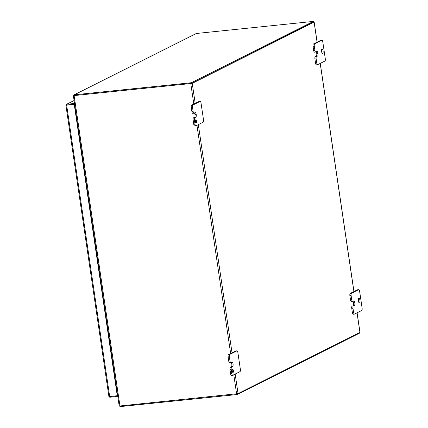 <?xml version="1.0" encoding="UTF-8"?>
<svg xmlns="http://www.w3.org/2000/svg" width="428" height="428" viewBox="0 0 428 428"><rect width="100%" height="100%" fill="white"/><g stroke="black" fill="none" stroke-linecap="round" stroke-linejoin="round"><path stroke-width="0.64" d="M66.709 105.358L66.891 105.004L74.483 104.223L66.891 105.004M74.616 104.154L74.509 103.405M108.926 396.13L108.915 396.558L109.68 396.579L66.645 105.128L65.88 105.111L65.998 105.427L65.88 105.111A1.145 1.065 63.3 0 1 66.779 104.255L74.37 103.474M109.68 396.579L117.518 395.67L74.483 104.223L66.645 105.128M65.88 105.111L108.915 396.558A1.145 1.065 63.3 0 0 110.039 397.205L116.839 396.499L116.742 395.846M117.721 396.055L116.839 396.499M117.272 395.793L74.237 104.346M191.396 83.481L191.289 82.732L313.408 21.4L313.521 22.149L191.396 83.481L74.322 95.572L74.119 94.845A1.145 1.065 63.3 0 1 74.263 94.818L196.382 33.486A1.145 1.065 -116.7 0 0 196.238 33.512L73.932 94.914M191.289 82.732L74.263 94.818M74.328 95.572A0.38 0.353 63.3 0 1 74.376 95.567L191.043 83.519M196.382 33.486L313.408 21.4M73.504 95.979L73.916 94.92M359.376 332.695L359.45 333.177L237.326 394.509L237.23 393.835M120.145 405.953L120.156 406.6A1.145 1.065 63.3 0 0 120.3 406.595L237.326 394.509M119.219 405.739L120.156 406.6M195.74 119.824A1.653 0.562 84.1 0 0 195.43 121.611A1.653 0.562 84.1 0 0 196.147 123.093A1.653 0.562 84.1 0 0 196.217 123.071A1.653 0.562 84.1 0 0 196.527 121.284A1.653 0.562 84.1 0 0 195.81 119.803A1.653 0.562 84.1 0 0 195.74 119.824M322 48.91A2.317 0.786 84.1 0 0 321.572 51.413A2.317 0.786 84.1 0 0 322.578 53.489A2.317 0.786 84.1 0 0 322.675 53.457A2.317 0.786 84.1 0 0 323.103 50.959A2.317 0.786 84.1 0 0 322.102 48.883A2.317 0.786 84.1 0 0 322 48.91M358.835 298.332A2.317 0.786 84.1 0 0 358.407 300.836A2.317 0.786 84.1 0 0 359.408 302.912A2.317 0.786 84.1 0 0 359.504 302.88A2.317 0.786 84.1 0 0 359.937 300.381A2.317 0.786 84.1 0 0 358.932 298.305A2.317 0.786 84.1 0 0 358.835 298.332M232.57 369.246A1.653 0.562 84.1 0 0 232.265 371.033A1.653 0.562 84.1 0 0 232.982 372.515A1.653 0.562 84.1 0 0 233.051 372.494A1.653 0.562 84.1 0 0 233.356 370.707A1.653 0.562 84.1 0 0 232.639 369.225A1.653 0.562 84.1 0 0 232.57 369.246M229.665 362.719A1.985 0.674 -95.9 0 1 229.579 362.746A1.985 0.674 -95.9 0 1 228.739 361.093L228.113 356.861A1.985 0.674 -95.9 0 1 228.461 354.593L235.7 350.96A1.985 0.674 -95.9 0 1 235.785 350.933A1.985 0.674 -95.9 0 1 235.871 350.939M357.038 312.841L359.927 332.417L238.054 393.626L235.159 374.051M353.603 312.472L352.982 308.246A1.985 0.674 -95.9 0 1 353.33 305.977L354.395 305.442A2.306 0.781 84.1 0 0 354.807 302.805L354.801 302.799A2.306 0.781 84.1 0 0 353.822 300.879A2.306 0.781 84.1 0 0 353.726 300.905L352.661 301.44A1.985 0.674 -95.9 0 1 352.576 301.467A1.985 0.674 -95.9 0 1 351.736 299.814L351.11 295.582A1.985 0.674 -95.9 0 1 351.463 293.314L358.701 289.681A1.985 0.674 -95.9 0 1 358.782 289.654A1.985 0.674 -95.9 0 1 359.627 291.308L362.12 308.197A1.985 0.674 -95.9 0 1 361.767 310.466L354.534 314.099A1.985 0.674 -95.9 0 1 354.448 314.125A1.985 0.674 -95.9 0 1 353.603 312.472L352.367 312.601A1.985 0.674 84.1 0 0 353.207 314.254A1.985 0.674 84.1 0 0 353.293 314.227M352.367 312.601L351.741 308.374L352.982 308.246M354.395 305.442L352.094 306.106A1.985 0.674 84.1 0 0 351.741 308.374M353.159 305.571A2.306 0.781 84.1 0 0 353.565 302.933L353.565 302.928A2.306 0.781 84.1 0 0 353.004 301.269M351.736 299.814L350.5 299.942A1.985 0.674 84.1 0 0 351.34 301.596A1.985 0.674 84.1 0 0 351.425 301.569M350.5 299.942L349.874 295.711L351.11 295.582M351.463 293.314L350.222 293.442A1.985 0.674 84.1 0 0 349.874 295.711M350.222 293.442L357.46 289.81L358.701 289.681M316.774 63.05L316.148 58.823A1.985 0.674 -95.9 0 1 316.501 56.555L317.565 56.02A2.306 0.781 84.1 0 0 317.972 53.382L317.972 53.377A2.306 0.781 84.1 0 0 316.993 51.456A2.306 0.781 84.1 0 0 316.897 51.483L315.832 52.018A1.985 0.674 -95.9 0 1 315.746 52.045A1.985 0.674 -95.9 0 1 314.906 50.392L314.28 46.16A1.985 0.674 -95.9 0 1 314.628 43.891L321.867 40.259A1.985 0.674 -95.9 0 1 321.952 40.232A1.985 0.674 -95.9 0 1 322.792 41.885L325.291 58.775A1.985 0.674 -95.9 0 1 324.938 61.044L317.699 64.676A1.985 0.674 -95.9 0 1 317.613 64.703A1.985 0.674 -95.9 0 1 316.774 63.05L315.538 63.178A1.985 0.674 84.1 0 0 316.378 64.831A1.985 0.674 84.1 0 0 316.463 64.805M315.538 63.178L314.912 58.952L316.148 58.823M317.565 56.02L315.265 56.683A1.985 0.674 84.1 0 0 314.912 58.952M316.329 56.148A2.306 0.781 84.1 0 0 316.736 53.511L316.736 53.505A2.306 0.781 84.1 0 0 316.174 51.847M314.906 50.392L313.665 50.52A1.985 0.674 84.1 0 0 314.51 52.173A1.985 0.674 84.1 0 0 314.591 52.146M313.665 50.52L313.045 46.288L314.28 46.16M314.628 43.891L313.392 44.02A1.985 0.674 84.1 0 0 313.045 46.288M313.392 44.02L320.631 40.387L321.867 40.259M192.868 105.042L200.106 101.409A1.985 0.674 -95.9 0 1 200.192 101.383A1.985 0.674 -95.9 0 1 201.032 103.036L203.525 119.926A1.985 0.674 -95.9 0 1 203.177 122.194L195.938 125.827A1.985 0.674 -95.9 0 1 195.853 125.853A1.985 0.674 -95.9 0 1 195.013 124.2L194.387 119.974A1.985 0.674 -95.9 0 1 194.74 117.705L195.805 117.17A2.306 0.781 84.1 0 0 196.211 114.533L196.211 114.527A2.306 0.781 84.1 0 0 195.232 112.607A2.306 0.781 84.1 0 0 195.136 112.634L194.071 113.169A1.985 0.674 -95.9 0 1 193.986 113.195A1.985 0.674 -95.9 0 1 193.146 111.542L192.52 107.31A1.985 0.674 -95.9 0 1 192.868 105.042L191.632 105.17L195.195 103.383L192.236 83.348L314.109 22.138L317.068 42.174M195.195 103.383L198.87 101.538L200.106 101.409M192.236 83.348L74.322 95.572M313.505 22.053L314.109 22.138M313.419 22.192L191.519 83.417M73.423 95.968L73.98 95.701L73.397 95.899L119.15 405.723L119.803 405.985L238.054 393.626M231.532 375.377A1.985 0.674 -95.9 0 1 231.446 375.404A1.985 0.674 -95.9 0 1 230.606 373.751L229.98 369.525A1.985 0.674 -95.9 0 1 230.334 367.256L231.398 366.721A2.306 0.781 84.1 0 0 231.805 364.084L231.805 364.078A2.306 0.781 84.1 0 0 231.243 362.42M230.901 362.591L231.965 362.056A2.306 0.781 -95.9 0 1 232.062 362.029A2.306 0.781 -95.9 0 1 233.041 363.95A2.306 0.781 -95.9 0 1 232.634 366.593L231.569 367.128A1.985 0.674 84.1 0 0 231.222 369.396L231.842 373.623A1.985 0.674 84.1 0 0 232.688 375.276A1.985 0.674 84.1 0 0 232.768 375.249L240.006 371.616A1.985 0.674 84.1 0 0 240.359 369.348L237.866 352.458A1.985 0.674 84.1 0 0 237.021 350.805A1.985 0.674 84.1 0 0 236.941 350.832L229.702 354.464A1.985 0.674 84.1 0 0 229.349 356.733L229.975 360.965A1.985 0.674 84.1 0 0 230.815 362.618A1.985 0.674 84.1 0 0 230.901 362.591M231.805 364.078L233.041 363.95L231.805 364.084M358.696 302.077A2.317 0.786 84.1 0 0 358.407 299.263M321.867 52.655A2.317 0.786 84.1 0 0 321.572 49.841M191.632 105.17A1.985 0.674 84.1 0 0 191.279 107.439L192.52 107.31M193.146 111.542L191.905 111.671L191.279 107.439M191.905 111.671A1.985 0.674 84.1 0 0 192.75 113.324A1.985 0.674 84.1 0 0 192.83 113.297M195.805 117.17L194.569 117.299A2.306 0.781 84.1 0 0 194.975 114.661L194.975 114.656A2.306 0.781 84.1 0 0 194.414 112.997M194.569 117.299L193.504 117.834A1.985 0.674 84.1 0 0 193.151 120.102L194.387 119.974M195.013 124.2L193.777 124.329L193.151 120.102M193.777 124.329A1.985 0.674 84.1 0 0 194.617 125.982A1.985 0.674 84.1 0 0 194.703 125.955M66.779 104.255L74.092 100.585M232.024 352.806L198.33 124.628M320.208 63.419L353.903 291.596M190.797 83.642L193.814 104.074M196.95 125.318L230.644 353.496M233.784 374.741L236.614 393.921M119.947 405.969L74.13 95.69M229.975 360.965L228.739 361.093M229.349 356.733L228.113 356.861M229.702 354.464L228.461 354.593M236.941 350.832L235.7 350.96M231.842 373.623L230.606 373.751M231.222 369.396L229.98 369.525M231.569 367.128L230.334 367.256M232.634 366.593L231.398 366.721M353.565 302.933L354.807 302.805L353.565 302.928M352.094 306.106L353.33 305.977M317.972 53.377L316.736 53.505L317.972 53.382M315.265 56.683L316.501 56.555M196.211 114.527L194.975 114.656L196.211 114.533M193.504 117.834L194.74 117.705M74.081 100.516L66.431 104.357M359.991 332.363L357.102 312.809M353.967 291.564L320.272 63.387M317.132 42.142L314.173 22.079M73.595 95.754L74.263 95.583M230.815 362.618L229.579 362.746M237.021 350.805L235.785 350.933M232.688 375.276L231.446 375.404M351.34 301.596L352.576 301.467M353.207 314.254L354.448 314.125M357.546 289.783L358.782 289.654M314.51 52.173L315.746 52.045M316.378 64.831L317.613 64.703M320.716 40.36L321.952 40.232M192.75 113.324L193.986 113.195M194.617 125.982L195.853 125.853M198.956 101.511L200.192 101.383"/></g></svg>
